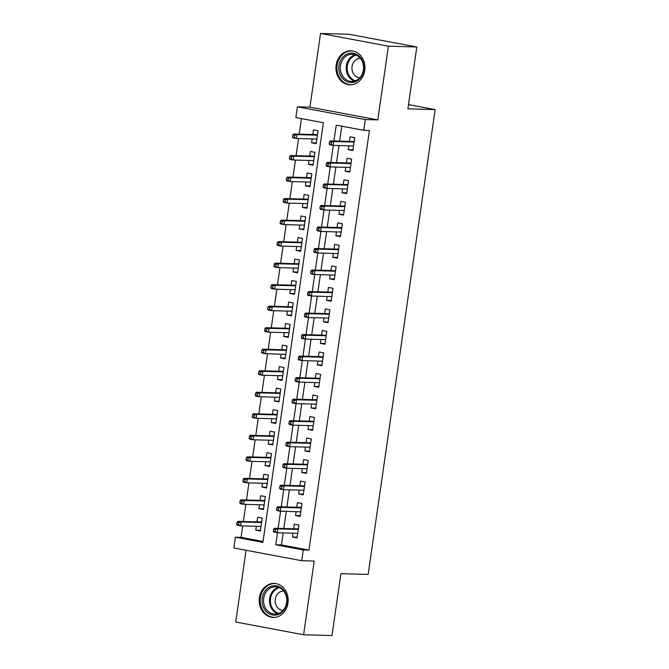 <?xml version="1.0" encoding="UTF-8"?>
<svg xmlns="http://www.w3.org/2000/svg" width="669" height="669" viewBox="0 0 669 669"><rect width="100%" height="100%" fill="white"/><g stroke="black" fill="none" stroke-linecap="round" stroke-linejoin="round"><path stroke-width="1" d="M336.139 65.11A17.001 14.509 -88.4 0 0 349.971 84.787A17.001 14.509 -88.4 0 0 364.756 70.479A17.001 14.509 -88.4 0 0 350.916 50.802A17.001 14.509 -88.4 0 0 336.139 65.11M259.388 597.735A17.001 14.509 -88.4 0 0 273.22 617.412A17.001 14.509 -88.4 0 0 287.996 603.104A17.001 14.509 -88.4 0 0 274.165 583.427A17.001 14.509 -88.4 0 0 259.388 597.735M283.171 532.9L281.44 544.942L308.953 550.11L303.274 549.951L301.719 560.714L233.857 547.97L235.404 537.207L262.917 542.375L323.395 122.736L295.874 117.568L297.429 106.806L365.299 119.55L363.744 130.313L336.231 125.145L333.948 140.983M309.923 107.157L377.793 119.893L388.413 46.186L416.804 46.981L348.934 34.236L320.543 33.45L309.923 107.157L297.429 106.806M246.067 550.261L235.731 622.019L303.592 634.764L314.213 561.057L301.719 560.714M242.738 525.909L241.083 537.366L235.404 537.207M301.426 118.614L299.185 134.151M298.558 138.55L296.091 155.668M295.455 160.075L292.989 177.193M292.353 181.592L289.886 198.71M289.251 203.108L286.784 220.235M286.148 224.633L283.681 241.752M283.046 246.15L280.579 263.268M279.951 267.675L277.484 284.793M276.849 289.192L274.382 306.31M273.746 310.709L271.279 327.835M270.644 332.234L268.177 349.352M267.541 353.75L265.075 370.869M264.439 375.276L261.972 392.394M261.345 396.792L258.878 413.91M258.242 418.309L255.775 435.435M255.14 439.834L252.673 456.952M252.037 461.351L249.57 478.469M248.935 482.876L246.468 499.994M245.832 504.393L243.365 521.511M388.413 46.186L320.543 33.45M416.804 46.981L407.889 108.846L435.143 109.599L368.159 574.437L340.906 573.676L331.991 635.55L303.592 634.764M348.842 145.817L348.281 149.705L352.872 150.567L354.729 137.655L350.146 136.794L349.477 141.418M345.739 167.334L345.179 171.222L349.77 172.084L351.626 159.172L347.044 158.31L346.375 162.935M342.645 188.859L342.085 192.747L346.667 193.609L348.524 180.697L343.941 179.836L343.272 184.452M339.543 210.375L338.982 214.264L343.565 215.125L345.43 202.214L340.839 201.352L340.178 205.977M336.44 231.892L335.88 235.789L340.462 236.65L342.327 223.739L337.736 222.877L337.076 227.493M333.338 253.417L332.777 257.306L337.36 258.167L339.225 245.255L334.642 244.394L333.973 249.019M330.235 274.934L329.675 278.822L334.266 279.684L336.122 266.772L331.54 265.911L330.871 270.535M327.133 296.459L326.572 300.348L331.163 301.209L333.02 288.297L328.437 287.436L327.768 292.052M324.039 317.976L323.478 321.864L328.061 322.726L329.917 309.814L325.335 308.953L324.666 313.577M320.936 339.492L320.376 343.389L324.958 344.251L326.823 331.339L322.232 330.478L321.572 335.094M317.834 361.017L317.273 364.906L321.856 365.767L323.721 352.856L319.13 351.994L318.469 356.619M314.731 382.534L314.171 386.423L318.753 387.284L320.618 374.372L316.036 373.511L315.367 378.136M311.629 404.059L311.068 407.948L315.659 408.809L317.516 395.897L312.933 395.036L312.264 399.652M308.526 425.576L307.966 429.465L312.557 430.326L314.413 417.414L309.831 416.553L309.162 421.177M305.432 447.093L304.872 450.99L309.454 451.851L311.311 438.939L306.728 438.078L306.059 442.694M302.329 468.618L301.769 472.506L306.352 473.368L308.217 460.456L303.626 459.595L302.965 464.219M299.227 490.134L298.667 494.023L303.249 494.884L305.114 481.973L300.523 481.111L299.863 485.736M296.124 511.66L295.564 515.548L300.147 516.409L302.012 503.498L297.429 502.636L296.76 507.253M260.467 530.308L255.775 530.183L256.336 526.286M255.775 530.183L260.366 531.044L262.223 518.132L257.64 517.271L256.971 521.887M263.569 508.791L258.878 508.657L259.438 504.769M258.878 508.657L263.461 509.519L265.325 496.607L260.743 495.746L260.074 500.37M266.672 487.266L261.98 487.141L262.541 483.252M261.98 487.141L266.563 488.002L268.428 475.09L263.837 474.229L263.176 478.853M269.774 465.749L265.083 465.624L265.643 461.727M265.083 465.624L269.666 466.477L271.53 453.565L266.939 452.704L266.279 457.328M272.877 444.233L268.185 444.099L268.746 440.21M268.185 444.099L272.768 444.96L274.625 432.049L270.042 431.187L269.373 435.812M275.971 422.708L271.279 422.582L271.848 418.685M271.279 422.582L275.871 423.444L277.727 410.532L273.144 409.671L272.475 414.287M279.073 401.191L274.382 401.057L274.942 397.169M274.382 401.057L278.973 401.918L280.829 389.007L276.247 388.145L275.578 392.77M282.176 379.666L277.484 379.54L278.045 375.652M277.484 379.54L282.067 380.402L283.932 367.49L279.349 366.629L278.68 371.253M285.278 358.149L280.587 358.024L281.147 354.127M280.587 358.024L285.17 358.877L287.034 345.965L282.443 345.112L281.783 349.728M288.381 336.632L283.689 336.499L284.25 332.61M283.689 336.499L288.272 337.36L290.137 324.448L285.546 323.587L284.885 328.211M291.483 315.107L286.792 314.982L287.352 311.085M286.792 314.982L291.375 315.843L293.231 302.932L288.648 302.07L287.979 306.686M294.577 293.591L289.886 293.457L290.446 289.568M289.886 293.457L294.477 294.318L296.334 281.406L291.751 280.545L291.082 285.17M297.68 272.074L292.989 271.94L293.549 268.052M292.989 271.94L297.58 272.801L299.436 259.89L294.853 259.028L294.184 263.653M300.782 250.549L296.091 250.423L296.651 246.527M296.091 250.423L300.674 251.276L302.539 238.365L297.956 237.512L297.287 242.128M303.885 229.032L299.194 228.898L299.754 225.01M299.194 228.898L303.776 229.76L305.641 216.848L301.05 215.987L300.389 220.611M306.987 207.507L302.296 207.382L302.856 203.493M302.296 207.382L306.879 208.243L308.743 195.331L304.152 194.47L303.492 199.086M310.09 185.99L305.399 185.857L305.959 181.968M305.399 185.857L309.981 186.718L311.838 173.806L307.255 172.945L306.586 177.569M313.184 164.474L308.493 164.34L309.053 160.451M308.493 164.34L313.084 165.201L314.94 152.289L310.357 151.428L309.688 156.053M241.083 537.366L263.051 541.489M312.155 138.926L311.595 142.823L316.186 143.684L318.043 130.764L313.46 129.911L312.791 134.528M308.953 550.11L369.422 130.463L363.744 130.313M341.784 126.19L339.626 141.142M338.991 145.541L336.524 162.659M335.888 167.066L333.421 184.184M332.794 188.583L330.327 205.701M329.692 210.099L327.225 227.226M326.589 231.625L324.122 248.743M323.487 253.141L321.02 270.259M320.384 274.666L317.917 291.784M317.282 296.183L314.815 313.301M314.187 317.7L311.721 334.826M311.085 339.225L308.618 356.343M307.983 360.742L305.516 377.86M304.88 382.267L302.413 399.385M301.778 403.783L299.311 420.901M298.675 425.3L296.208 442.426M295.581 446.825L293.114 463.943M292.478 468.342L290.012 485.46M289.376 489.867L286.909 506.985M286.273 511.384L283.807 528.502M293.022 533.176L292.462 537.065L297.053 537.926L298.909 525.014L294.327 524.153L293.658 528.778M435.143 109.599L408.5 104.598M377.793 119.893L365.299 119.55M277.493 532.741L275.762 544.783L303.274 549.951M333.313 145.382L330.846 162.508M330.21 166.907L327.743 184.025M327.116 188.424L324.641 205.542M324.013 209.949L321.546 227.067M320.911 231.466L318.444 248.584M317.808 252.982L315.342 270.109M314.706 274.507L312.239 291.625M311.603 296.024L309.137 313.142M308.509 317.549L306.034 334.667M305.407 339.066L302.94 356.184M302.304 360.583L299.837 377.709M299.202 382.108L296.735 399.226M296.099 403.624L293.632 420.742M292.997 425.141L290.53 442.268M289.903 446.666L287.436 463.784M286.8 468.183L284.333 485.309M283.698 489.708L281.231 506.826M280.595 511.225L278.128 528.343M281.44 544.942L275.762 544.783M297.153 537.199L292.462 537.065M316.286 142.949L311.595 142.823M300.256 515.674L295.564 515.548M303.358 494.157L298.667 494.023M306.461 472.64L301.769 472.506M309.563 451.115L304.872 450.99M312.657 429.598L307.966 429.465M315.76 408.073L311.068 407.948M318.862 386.557L314.171 386.423M321.965 365.04L317.273 364.906M325.067 343.515L320.376 343.389M328.17 321.998L323.478 321.864M331.264 300.473L326.572 300.348M334.366 278.956L329.675 278.822M337.469 257.44L332.777 257.306M340.571 235.914L335.88 235.789M343.674 214.398L338.982 214.264M346.776 192.873L342.085 192.747M349.87 171.356L345.179 171.222M352.973 149.839L348.281 149.705M297.697 533.436L297.312 536.128M298.826 525.357L298.315 528.903L274.549 528.242L277.852 528.87L298.274 529.43M275.519 529.547L273.688 529.204L273.378 531.353L275.21 531.704L275.519 529.547L277.852 528.87L277.301 532.741L297.713 533.31M275.21 531.704L277.301 532.741L273.997 532.123L273.378 531.353M274.549 528.242L273.688 529.204M260.626 529.238L260.994 526.419M261.629 522.021L262.139 518.475M237.002 522.313L236.692 524.471L238.524 524.814L238.833 522.665L237.002 522.313L237.871 521.36L241.166 521.979L240.614 525.851L261.027 526.419M238.524 524.814L240.614 525.851L237.311 525.232L236.692 524.471M238.833 522.665L241.166 521.979L261.587 522.548M237.871 521.36L261.663 522.021M286.984 602.769A14.71 12.552 91.6 0 1 272.509 614.97A14.71 12.552 91.6 0 1 262.223 598.119A14.71 12.552 91.6 0 1 276.69 585.919A14.71 12.552 91.6 0 1 286.984 602.769M263.703 598.303A13.623 11.624 -88.4 0 0 274.792 614.075A13.623 11.624 -88.4 0 0 286.633 602.61A13.623 11.624 -88.4 0 0 275.544 586.838A13.623 11.624 -88.4 0 0 263.703 598.303M283.597 590.986A9.7 8.279 -88.4 0 0 275.293 599.156A9.7 8.279 -88.4 0 0 283.062 610.379M276.096 583.627A16.892 14.417 -88.4 0 0 275.068 583.56A16.892 14.417 -88.4 0 0 260.383 597.777A16.892 14.417 -88.4 0 0 274.131 617.328A16.892 14.417 -88.4 0 0 275.16 617.311M355.732 81.559A14.71 12.552 91.6 0 1 339.584 73.072A14.71 12.552 91.6 0 1 346.977 54.08A14.71 12.552 91.6 0 1 363.125 62.568A14.71 12.552 91.6 0 1 355.732 81.559M347.863 55.109A13.623 11.624 -88.4 0 0 340.446 70.153A13.623 11.624 -88.4 0 0 351.543 81.451A13.623 11.624 -88.4 0 0 355.975 80.564A13.623 11.624 -88.4 0 0 363.392 65.52A13.623 11.624 -88.4 0 0 352.295 54.222A13.623 11.624 -88.4 0 0 347.863 55.109M360.348 58.37A9.7 8.279 -88.4 0 0 357.321 59.006A9.7 8.279 -88.4 0 0 352.028 69.635A9.7 8.279 -88.4 0 0 359.813 77.755M352.847 51.003A16.892 14.417 -88.4 0 0 351.819 50.936A16.892 14.417 -88.4 0 0 346.325 52.04A16.892 14.417 -88.4 0 0 337.126 70.688A16.892 14.417 -88.4 0 0 350.882 84.704A16.892 14.417 -88.4 0 0 351.911 84.695M300.799 511.919L300.406 514.603M301.928 503.841L301.577 506.533M301.56 506.642L301.418 507.386M301.451 507.386L277.652 506.726L280.955 507.345L280.395 511.216L300.807 511.827M278.622 508.03L276.79 507.687L276.481 509.837L278.312 510.179L278.622 508.03L280.955 507.345L301.376 507.913M278.312 510.179L280.395 511.216L277.1 510.598L276.481 509.837M277.652 506.726L276.79 507.687M303.902 490.394L303.509 493.086M305.031 482.316L304.671 485.017M304.654 485.125L304.52 485.861M304.554 485.87L280.754 485.209L284.057 485.828L304.479 486.396M281.724 486.505L279.885 486.162L279.575 488.32L281.415 488.663L281.724 486.505L284.057 485.828L283.497 489.7L303.918 490.268M281.415 488.663L283.497 489.7L280.194 489.081L279.575 488.32M280.754 485.209L279.885 486.162M306.996 468.877L306.611 471.57M308.133 460.799L307.773 463.5M307.757 463.6L307.615 464.345M307.656 464.345L283.857 463.684L287.16 464.303L307.573 464.871M284.827 464.988L282.987 464.646L282.678 466.795L284.517 467.138L284.827 464.988L287.16 464.303L286.6 468.183L307.021 468.743M284.517 467.138L286.6 468.183L283.296 467.564L282.678 466.795M283.857 463.684L282.987 464.646M310.082 447.226L309.714 450.045M311.227 439.282L310.876 441.975M310.859 442.084L310.717 442.828M310.751 442.828L286.959 442.167L290.262 442.786L310.675 443.355M287.921 443.472L286.089 443.121L285.78 445.278L287.611 445.621L287.921 443.472L290.262 442.786L289.702 446.658L310.123 447.226M287.611 445.621L289.702 446.658L286.399 446.039L285.78 445.278M286.959 442.167L286.089 443.121M265.275 496.95L264.891 499.651M263.728 507.721L264.096 504.894M264.732 500.496L264.874 499.76M240.104 500.797L239.795 502.946L241.626 503.297L241.935 501.14L240.104 500.797L240.965 499.843L244.269 500.462L243.708 504.334L264.13 504.903M241.626 503.297L243.708 504.334L240.414 503.715L239.795 502.946M241.935 501.14L244.269 500.462L264.69 501.022M240.965 499.843L264.765 500.496M266.822 486.196L267.199 483.378M243.207 479.28L242.889 481.429L244.729 481.772L245.038 479.623L243.207 479.28L244.068 478.318L267.868 478.979L268.344 475.433M244.068 478.318L247.371 478.937L246.811 482.817L267.232 483.378M244.729 481.772L246.811 482.817L243.508 482.19L242.889 481.429M245.038 479.623L247.371 478.937L267.792 479.506M269.925 464.679L270.301 461.861L249.913 461.292L246.61 460.673L245.991 459.912L247.831 460.255L248.14 458.098L246.301 457.755L245.991 459.912M270.928 457.462L271.447 453.916M246.301 457.755L247.17 456.802L250.474 457.42L270.895 457.989M248.14 458.098L250.474 457.42L249.913 461.292L247.831 460.255M247.17 456.802L270.97 457.462M273.027 443.162L273.404 440.336M274.031 435.937L274.541 432.391M249.403 436.238L249.094 438.387L250.925 438.73L251.243 436.581L249.403 436.238L250.273 435.276L253.576 435.904L253.016 439.776L273.437 440.336M250.925 438.73L253.016 439.776L249.713 439.157L249.094 438.387M251.243 436.581L253.576 435.904L273.989 436.464M250.273 435.276L274.064 435.937M312.783 428.52L313.201 425.835M314.363 417.757L313.978 420.458M313.962 420.567L313.82 421.303M313.853 421.303L290.062 420.65L293.357 421.269L313.778 421.83M291.023 421.947L289.192 421.604L288.883 423.753L290.714 424.104L291.023 421.947L293.357 421.269L292.805 425.141L313.217 425.71M290.714 424.104L292.805 425.141L289.501 424.522L288.883 423.753M290.062 420.65L289.192 421.604M276.13 421.637L276.498 418.819M277.133 414.42L277.643 410.875M252.506 414.721L252.196 416.871L254.028 417.213L254.337 415.064L252.506 414.721L253.375 413.76L256.679 414.379L256.118 418.25L276.531 418.819M254.028 417.213L256.118 418.25L252.815 417.632L252.196 416.871M254.337 415.064L256.679 414.379L277.091 414.947M253.375 413.76L277.167 414.42M316.303 404.319L315.919 407.003M317.432 396.24L316.922 399.786L293.156 399.125L296.459 399.744L316.88 400.313M294.126 400.43L292.294 400.087L291.985 402.236L293.816 402.579L294.126 400.43L296.459 399.744L295.907 403.616L316.32 404.185M293.816 402.579L295.907 403.616L292.604 402.997L291.985 402.236M293.156 399.125L292.294 400.087M279.232 400.121L279.6 397.302M280.236 392.895L280.746 389.35M255.608 393.196L255.299 395.346L257.13 395.697L257.44 393.539L255.608 393.196L256.478 392.243L259.773 392.862L259.221 396.734L279.634 397.302M257.13 395.697L259.221 396.734L255.918 396.115L255.299 395.346M257.44 393.539L259.773 392.862L280.194 393.422M256.478 392.243L280.269 392.895M319.406 382.793L319.013 385.486M320.535 374.724L320.183 377.416M320.167 377.525L320.025 378.261M320.058 378.269L296.258 377.609L299.561 378.228L299.001 382.099L319.414 382.701M297.228 378.905L295.397 378.562L295.088 380.72L296.919 381.062L297.228 378.905L299.561 378.228L319.983 378.796M296.919 381.062L299.001 382.099L295.706 381.481L295.088 380.72M296.258 377.609L295.397 378.562M283.882 367.833L283.497 370.526M282.335 378.595L282.703 375.777M283.338 371.379L283.48 370.634M258.711 371.68L258.401 373.829L260.233 374.172L260.542 372.023L258.711 371.68L259.572 370.718L262.875 371.337L262.315 375.217L282.736 375.777M260.233 374.172L262.315 375.217L259.02 374.59L258.401 373.829M260.542 372.023L262.875 371.337L283.296 371.905M259.572 370.718L283.372 371.379M322.508 361.277L322.115 363.969M323.637 353.199L323.278 355.9M323.261 356.008L323.127 356.744M323.16 356.744L299.361 356.084L302.664 356.702L323.085 357.271M300.331 357.388L298.491 357.045L298.182 359.194L300.021 359.537L300.331 357.388L302.664 356.702L302.104 360.583L322.525 361.143M300.021 359.537L302.104 360.583L298.8 359.964L298.182 359.194M299.361 356.084L298.491 357.045M285.429 357.079L285.805 354.261M261.813 350.155L261.495 352.312L263.335 352.655L263.645 350.506L261.813 350.155L262.674 349.201L286.474 349.862L286.951 346.316M285.822 354.386L265.417 353.692L262.114 353.073L261.495 352.312M262.674 349.201L265.978 349.82L286.399 350.389M263.645 350.506L265.978 349.82L265.417 353.692L263.335 352.655M325.602 339.752L325.218 342.444M326.74 331.682L326.38 334.375M326.363 334.483L326.221 335.228M326.263 335.228L302.463 334.567L305.766 335.186L326.179 335.754M303.433 335.871L301.594 335.52L301.284 337.678L303.124 338.021L303.433 335.871L305.766 335.186L305.206 339.058L325.627 339.626M303.124 338.021L305.206 339.058L301.903 338.439L301.284 337.678M302.463 334.567L301.594 335.52M288.531 335.562L288.908 332.736L268.52 332.175L265.217 331.556L264.598 330.787L266.438 331.13L266.747 328.981L264.907 328.638L264.598 330.787M289.535 328.337L290.053 324.791M264.907 328.638L265.777 327.676L269.08 328.303L289.501 328.864M266.747 328.981L269.08 328.303L268.52 332.175L266.438 331.13M265.777 327.676L289.577 328.337M328.688 318.101L328.32 320.928M329.834 310.157L329.483 312.858M329.466 312.967L329.324 313.702M329.357 313.702L305.566 313.05L308.869 313.669L329.282 314.229M306.527 314.346L304.696 314.004L304.387 316.153L306.218 316.504L306.527 314.346L308.869 313.669L308.309 317.541L328.73 318.11M306.218 316.504L308.309 317.541L305.005 316.922L304.387 316.153M305.566 313.05L304.696 314.004M291.634 314.037L292.01 311.219M292.637 306.82L293.147 303.274M268.01 307.121L267.7 309.27L269.532 309.613L269.85 307.464L268.01 307.121L268.879 306.159L272.183 306.778L271.622 310.65L292.044 311.219M269.532 309.613L271.622 310.65L268.319 310.031L267.7 309.27M269.85 307.464L272.183 306.778L292.596 307.347M268.879 306.159L292.671 306.82M331.389 299.403L331.807 296.718M332.97 288.64L332.585 291.333M332.568 291.441L332.426 292.186M332.46 292.186L308.668 291.525L311.963 292.144L332.384 292.713M309.63 292.83L307.799 292.487L307.489 294.636L309.321 294.979L309.63 292.83L311.963 292.144L311.411 296.016L331.824 296.584M309.321 294.979L311.411 296.016L308.108 295.397L307.489 294.636M308.668 291.525L307.799 292.487M294.736 292.52L295.104 289.702M295.74 285.295L296.25 281.749M295.121 289.828L274.725 289.133L271.422 288.515L270.803 287.745L272.634 288.096L272.944 285.939L271.112 285.596L270.803 287.745M271.112 285.596L271.982 284.643L275.285 285.262L295.698 285.822M272.944 285.939L275.285 285.262L274.725 289.133L272.634 288.096M271.982 284.643L295.773 285.303M334.91 275.193L334.525 277.886M336.039 267.123L335.529 270.669L311.762 270.008L315.066 270.627L335.487 271.196M334.893 275.068L314.514 274.499L311.21 273.88L310.592 273.119L312.423 273.462L312.732 271.305L310.901 270.962L310.592 273.119M312.732 271.305L315.066 270.627L314.514 274.499L312.423 273.462M311.762 270.008L310.901 270.962M297.839 270.995L298.207 268.177M298.842 263.778L299.352 260.233M274.215 264.079L273.905 266.229L275.737 266.571L276.046 264.422L274.215 264.079L275.084 263.118L278.379 263.737L277.827 267.617L298.24 268.177M275.737 266.571L277.827 267.617L274.524 266.99L273.905 266.229M276.046 264.422L278.379 263.737L298.8 264.305M275.084 263.118L298.876 263.778M338.012 253.676L337.619 256.369M339.141 245.598L338.79 248.299M338.773 248.408L338.631 249.144M338.665 249.144L314.865 248.483L318.168 249.102L317.608 252.982L338.021 253.584M315.835 249.788L314.004 249.445L313.694 251.594L315.525 251.937L315.835 249.788L318.168 249.102L338.589 249.671M315.525 251.937L317.608 252.982L314.313 252.364L313.694 251.594M314.865 248.483L314.004 249.445M302.488 238.716L302.104 241.409M300.941 249.478L301.309 246.66M301.945 242.262L302.087 241.517M277.317 242.554L277.008 244.712L278.839 245.055L279.149 242.906L277.317 242.554L278.179 241.601L281.482 242.22L280.921 246.092L301.343 246.66M278.839 245.055L280.921 246.092L277.627 245.473L277.008 244.712M279.149 242.906L281.482 242.22L301.903 242.788M278.179 241.601L301.978 242.262M341.115 232.16L340.722 234.844M342.244 224.082L341.884 226.774M341.867 226.883L341.734 227.627M341.767 227.627L317.967 226.967L321.271 227.585L341.692 228.154M318.937 228.271L317.098 227.92L316.788 230.077L318.628 230.42L318.937 228.271L321.271 227.585L320.71 231.457L341.131 232.026M318.628 230.42L320.71 231.457L317.407 230.838L316.788 230.077M317.967 226.967L317.098 227.92M304.035 227.962L304.412 225.135M280.42 221.038L280.102 223.187L281.942 223.53L282.251 221.38L280.42 221.038L281.281 220.076L305.081 220.737L305.557 217.191M281.281 220.076L284.584 220.703L284.024 224.575L304.445 225.135M281.942 223.53L284.024 224.575L280.721 223.956L280.102 223.187M282.251 221.38L284.584 220.703L305.005 221.263M344.209 210.635L343.824 213.327M345.346 202.556L344.987 205.258M344.97 205.366L344.828 206.102M344.201 210.501L323.813 209.941L320.51 209.322L319.891 208.552L321.73 208.904L322.04 206.746L320.2 206.403L319.891 208.552M344.87 206.102L321.07 205.45L324.373 206.069L344.786 206.629M322.04 206.746L324.373 206.069L323.813 209.941L321.73 208.904M321.07 205.45L320.2 206.403M307.138 206.437L307.514 203.619L287.126 203.05L283.823 202.431L283.204 201.67L285.044 202.013L285.354 199.864L283.514 199.521L283.204 201.67M308.141 199.22L308.66 195.674M283.514 199.521L284.384 198.559L287.687 199.178L308.108 199.747M285.354 199.864L287.687 199.178L287.126 203.05L285.044 202.013M284.384 198.559L308.183 199.22M347.295 188.984L346.927 191.802M348.44 181.04L348.089 183.732M348.072 183.841L347.93 184.585M347.964 184.585L324.172 183.925L327.476 184.544L347.888 185.112M325.134 185.229L323.303 184.887L322.993 187.036L324.825 187.379L325.134 185.229L327.476 184.544L326.915 188.415L347.336 188.984M324.825 187.379L326.915 188.415L323.612 187.797L322.993 187.036M324.172 183.925L323.303 184.887M310.24 184.92L310.608 182.102M311.244 177.695L311.754 174.149M286.616 177.996L286.307 180.145L288.138 180.496L288.456 178.339L286.616 177.996L287.486 177.042L290.789 177.661L290.229 181.533L310.65 182.102M288.138 180.496L290.229 181.533L286.926 180.914L286.307 180.145M288.456 178.339L290.789 177.661L311.202 178.222M287.486 177.042L311.277 177.703M350.414 167.593L350.029 170.286M351.576 159.523L351.192 162.216M351.175 162.324L351.033 163.069M351.066 163.069L327.275 162.408L330.57 163.027L350.991 163.596M328.236 163.704L326.405 163.361L326.096 165.519L327.927 165.862L328.236 163.704L330.57 163.027L330.018 166.899L350.431 167.467M327.927 165.862L330.018 166.899L326.715 166.28L326.096 165.519M327.275 162.408L326.405 163.361M313.343 163.395L313.711 160.577M314.346 156.178L314.856 152.632M289.719 156.479L289.409 158.628L291.241 158.971L291.55 156.822L289.719 156.479L290.589 155.517L293.892 156.136L293.331 160.016L313.744 160.577M291.241 158.971L293.331 160.016L290.028 159.389L289.409 158.628M291.55 156.822L293.892 156.136L314.305 156.705M290.589 155.517L314.38 156.178M353.516 146.076L353.132 148.769M354.645 137.998L354.135 141.544L330.369 140.883L333.672 141.502L354.093 142.071M331.339 142.188L329.508 141.845L329.198 143.994L331.03 144.337L331.339 142.188L333.672 141.502L333.12 145.382L353.533 145.942M331.03 144.337L333.12 145.382L329.817 144.763L329.198 143.994M330.369 140.883L329.508 141.845M316.445 141.878L316.813 139.06M317.449 134.661L317.959 131.116M292.821 134.954L292.512 137.112L294.343 137.454L294.653 135.305L292.821 134.954L293.691 134.001L296.986 134.62L296.434 138.491L316.847 139.06M294.343 137.454L296.434 138.491L293.131 137.873L292.512 137.112M294.653 135.305L296.986 134.62L317.407 135.188M293.691 134.001L317.482 134.661M277.76 613.707A13.623 11.624 91.6 0 1 269.624 598.471A13.623 11.624 91.6 0 1 278.496 587.374M279.433 587.742A13.179 11.248 -88.4 0 0 270.56 598.554A13.179 11.248 -88.4 0 0 278.722 613.389M354.511 81.091A13.623 11.624 91.6 0 1 346.216 68.573A13.623 11.624 91.6 0 1 353.784 55.276A13.623 11.624 91.6 0 1 355.247 54.749M356.192 55.126A13.179 11.248 -88.4 0 0 354.478 55.711A13.179 11.248 -88.4 0 0 347.169 68.748A13.179 11.248 -88.4 0 0 355.473 80.765M275.068 583.56L275.804 583.577M274.131 617.328L274.867 617.345M351.819 50.936L352.555 50.953M350.882 84.704L351.618 84.729"/></g></svg>
